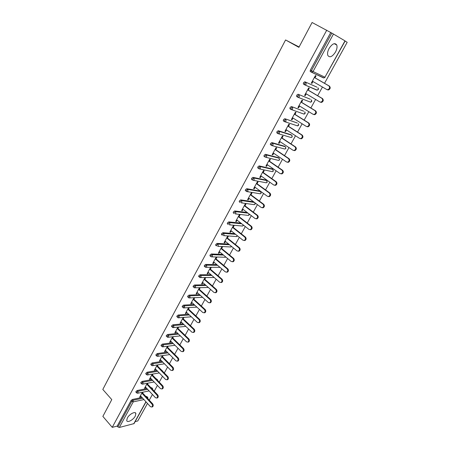 <?xml version="1.0" encoding="UTF-8"?>
<svg xmlns="http://www.w3.org/2000/svg" width="450" height="450" viewBox="0 0 450 450"><rect width="100%" height="100%" fill="white"/><g stroke="black" fill="none" stroke-linecap="round" stroke-linejoin="round"><path stroke-width="0.67" d="M135.259 416.104L135.872 413.561C135.489 410.923 129.308 414.107 127.322 418.011L126.714 420.519C127.131 423.174 133.29 419.957 135.259 416.104M335.498 52.02C336.943 49.236 337.371 46.901 336.769 45.011C334.879 42.463 332.314 43.611 329.074 48.471C327.645 51.244 327.223 53.561 327.819 55.417C329.709 57.983 332.269 56.846 335.498 52.02M135.141 421.627L137.779 420.969L147.476 403.431M149.271 400.185L152.432 394.47M154.237 391.207L157.438 385.419M159.249 382.14L162.495 376.273M164.317 372.977L167.608 367.026M169.436 363.718L172.778 357.683M174.611 354.364L177.998 348.244M179.843 344.902L183.274 338.698M185.13 335.346L188.612 329.051M190.474 325.688L194.001 319.303M195.874 315.917L199.451 309.442M201.33 306.045L204.964 299.481M206.854 296.066L210.538 289.406M212.434 285.975L216.169 279.219M218.076 275.777L221.861 268.92M223.779 265.461L227.621 258.508M229.545 255.032L233.449 247.978M235.378 244.479L239.338 237.324M241.279 233.814L245.295 226.553M247.247 223.026L251.319 215.657M253.282 212.113L257.417 204.638M259.386 201.077L263.582 193.489M265.556 189.911L269.814 182.211M271.806 178.616L276.126 170.803M278.123 167.186L282.51 159.255M284.518 155.627L288.973 147.578M290.987 143.927L295.509 135.754M297.534 132.086L302.124 123.795M304.161 120.111L308.818 111.684M310.866 107.983L315.596 99.433M317.655 95.709L322.453 87.03M324.523 83.289L347.186 42.306L345.094 41.062M146.042 401.873L134.055 423.602L119.306 427.478L117.872 426.921L117.18 426.116L112.241 427.348L102.864 416.396L111.78 399.611L102.814 389.441L285.57 39.954L299.098 46.969M311.355 72.157L310.151 71.342L310.376 70.065L311.417 70.656L331.83 33.092L345.156 40.961L324.939 77.203L344.993 40.854M310.376 70.065L330.744 32.524L312.092 22.5L298.896 47.346L285.57 39.954M331.83 33.092L330.744 32.524M112.241 427.348L326.762 30.156M311.332 83.042L311.934 83.391L311.299 83.109L315.428 75.549L316.063 75.847L314.994 77.799M311.934 83.391L312.964 81.512M117.18 426.116L131.074 400.511L132.317 399.488L141.975 397.44M145.958 396.596L146.644 396.45L147.6 397.221M322.599 77.271L322.307 77.254M150.992 387.754L151.881 387.832L152.438 388.423M136.001 392.22L135.956 391.517L137.205 390.493L146.919 388.564M156.088 378.827L157.32 379.536M140.94 383.152L140.889 382.421L142.138 381.403L151.92 379.598M161.246 369.81L162.259 370.558M145.929 373.984L145.873 373.236L147.127 372.218L156.971 370.536M166.494 360.731L167.445 361.699M150.975 364.719L150.907 363.954L152.167 362.936L162.084 361.389M156.071 355.359L155.998 354.572L157.258 353.559L167.254 352.147M161.224 345.898L161.145 345.088L162.405 344.076L172.485 342.81M166.427 336.336L166.343 335.509L167.608 334.496L177.784 333.377M171.692 326.672L171.602 325.817L172.868 324.81L183.139 323.848M177.013 316.907L176.917 316.029L178.183 315.022L188.567 314.218M182.391 307.029L182.284 306.129L183.555 305.128L194.057 304.498M187.824 297.045L187.718 296.123L188.989 295.121L199.626 294.671M193.326 286.954L193.208 286.003L194.484 285.007L205.262 284.749M198.883 276.75L198.759 275.771L200.036 274.776L210.977 274.725M204.502 266.428L204.373 265.427L205.65 264.437L216.776 264.6M210.189 255.994L210.049 254.964L211.331 253.98L222.654 254.374M215.938 245.447L215.786 244.389L217.074 243.405L228.628 244.046M221.749 234.776L221.591 233.691L222.879 232.712L234.703 233.623M227.632 223.982L227.295 223.718L227.464 222.868L228.752 221.895L240.874 223.099M233.578 213.069L233.229 212.799L233.404 211.922L234.692 210.954L247.168 212.484M239.597 202.033L239.231 201.752L239.411 200.852L240.705 199.884L253.586 201.774M245.689 190.868L245.306 190.581L245.486 189.653L246.78 188.691L260.004 191.098M251.854 179.572L251.449 179.28L251.634 178.324L252.934 177.362L266.046 180.073M258.092 168.148L257.664 167.844L257.856 166.86L259.155 165.904L272.16 168.919M264.409 156.594L263.953 156.279L264.15 155.261L265.449 154.311L278.336 157.641M270.81 144.906L270.321 144.574L270.517 143.522L271.822 142.577L284.591 146.233M277.296 133.082L276.761 132.733L276.964 131.642L278.269 130.708L290.914 134.691M283.877 121.129L283.275 120.746L283.483 119.627L284.794 118.693L297.304 123.013M290.559 109.046L289.873 108.619L290.087 107.46L291.392 106.532L303.778 111.201M297.366 96.834L296.55 96.339L296.769 95.147L298.074 94.224L310.32 99.248M304.481 84.735L303.311 83.919L303.531 82.682L304.841 81.765L316.946 87.154M308.25 90.135L309.302 88.211L308.661 87.93L304.582 95.4L305.224 95.664L306.225 93.836M301.579 102.324L302.625 100.423L301.978 100.164L297.945 107.544L298.592 107.786L299.571 106.003M294.992 114.373L296.021 112.489L295.369 112.252L291.386 119.543L292.044 119.767L292.989 118.035M288.484 126.276L289.502 124.414L288.844 124.194L284.906 131.4L285.57 131.608L286.493 129.921M282.049 138.037L283.056 136.198L282.392 136.001L278.499 143.117L279.169 143.308L280.069 141.666M275.692 149.664L276.688 147.847L276.019 147.662L272.171 154.704L272.846 154.873L273.718 153.27M269.409 161.156L270.388 159.356L269.719 159.193L265.916 166.151L266.591 166.303L267.446 164.745M263.194 172.513L264.167 170.736L263.486 170.589L259.729 177.469L260.415 177.604L261.242 176.085M257.057 183.741L258.013 181.986L257.332 181.856L253.614 188.651L254.306 188.775L255.111 187.296M250.987 194.839L251.933 193.106L251.246 192.994L247.573 199.716L248.265 199.817L249.047 198.382M244.986 205.813L245.919 204.097L245.227 204.002L241.599 210.645L242.291 210.735L243.056 209.34M239.051 216.664L239.979 214.971L239.276 214.886L235.688 221.456L236.391 221.529L237.133 220.174M233.179 227.396L234.101 225.72L233.398 225.653L229.849 232.149L230.552 232.206L231.272 230.884M227.379 238.005L228.285 236.346L227.582 236.295L224.072 242.719L224.781 242.758L225.478 241.481M221.642 248.496L222.536 246.853L221.828 246.819L218.357 253.17L219.071 253.198L219.752 251.955M215.966 258.874L216.855 257.248L216.141 257.231L212.704 263.509L213.424 263.526L214.082 262.316M210.352 269.134L211.23 267.531L210.516 267.525L207.118 273.735L207.838 273.735L208.479 272.559M204.801 279.281L205.672 277.695L204.947 277.706L201.589 283.849L202.314 283.832L202.939 282.696M199.446 287.775L196.121 293.856L196.852 293.827L197.454 292.719M199.311 289.322L200.171 287.752M193.995 297.748L190.716 303.75L191.447 303.711L192.032 302.636M193.882 299.256L194.726 297.714M188.578 307.665L185.366 313.543L186.097 313.487L186.666 312.446M188.505 309.082L189.309 307.614M183.218 317.469L180.067 323.229L180.81 323.162L181.361 322.149M183.189 318.803L183.954 317.407M177.913 327.173L174.831 332.809L175.573 332.73L176.107 331.751M177.93 328.416L178.65 327.099M172.665 336.774L169.65 342.293L170.393 342.202L170.91 341.257M172.727 337.933L173.407 336.69M167.473 346.275L164.52 351.675L165.268 351.574L165.769 350.657M167.58 347.349L168.221 346.174M162.338 355.674L159.446 360.962L160.2 360.844L160.684 359.961M162.484 356.664L163.086 355.562M157.252 364.973L154.429 370.147L155.177 370.024L155.649 369.163M157.438 365.884L158.006 364.854M152.224 374.181L149.456 379.243L150.21 379.103L150.666 378.276M152.449 375.013L152.977 374.046M147.246 383.287L144.54 388.243L145.294 388.091L145.732 387.293M147.51 384.041L147.999 383.147M142.318 392.304L139.669 397.153L140.428 396.99L140.85 396.214M142.622 392.979L143.078 392.152M305.224 95.664L304.633 95.31M298.592 107.786L298.007 107.426M292.044 119.767L291.465 119.402M285.57 131.608L284.996 131.237M279.169 143.308L278.606 142.931M272.846 154.873L272.284 154.491M266.591 166.303L266.04 165.921M260.415 177.604L259.869 177.216M254.306 188.775L253.766 188.381M248.265 199.817L247.736 199.417M242.291 210.735L241.768 210.33M236.391 221.529L235.873 221.124M230.552 232.206L230.04 231.795M224.781 242.758L224.274 242.347M219.071 253.198L218.571 252.782M213.424 263.526L212.929 263.104M207.838 273.735L207.349 273.313M202.314 283.832L201.831 283.41M196.852 293.827L196.374 293.394M191.447 303.711L190.974 303.277M186.097 313.487L185.631 313.048M180.81 323.162L180.349 322.723M175.573 332.73L175.118 332.291M170.393 342.202L169.942 341.758M165.268 351.574L164.824 351.124M160.2 360.844L159.756 360.394M155.177 370.024L154.744 369.568M150.21 379.103L149.782 378.652M145.294 388.091L144.872 387.636M140.428 396.99L140.006 396.529M312.362 81.163L326.762 89.533L327.881 89.691C329.76 88.622 330.075 87.339 328.815 85.832L314.359 77.507M328.815 85.832L329.434 86.119C330.694 87.621 330.384 88.903 328.506 89.966L327.381 89.809M329.434 86.119L314.392 77.451M305.629 93.476L319.843 101.97L320.991 102.133C322.819 101.076 323.111 99.804 321.874 98.319L307.609 89.865M321.874 98.319L322.504 98.584C323.736 100.069 323.443 101.334 321.621 102.392L320.473 102.234M322.504 98.584L307.648 89.781M298.98 105.643L313.014 114.261L314.184 114.429C315.956 113.377 316.232 112.117 315.017 110.655L300.932 102.071M315.017 110.655L315.652 110.897C316.868 112.359 316.592 113.619 314.82 114.666L313.65 114.502M315.652 110.897L300.994 101.97M292.41 117.669L306.264 126.405L307.463 126.574C309.178 125.528 309.437 124.284 308.244 122.839L294.339 114.137M308.244 122.839L308.886 123.064C310.078 124.509 309.819 125.752 308.104 126.793L306.906 126.624M308.886 123.064L294.412 114.008M285.919 129.549L299.599 138.403L300.814 138.572C302.479 137.543 302.726 136.311 301.556 134.882L287.826 126.056M301.556 134.882L302.203 135.084C303.373 136.513 303.126 137.739 301.461 138.774L300.291 138.634M302.203 135.084L287.91 125.904M279.501 141.289L293.006 150.255L294.244 150.429C295.858 149.406 296.094 148.191 294.941 146.779L281.385 137.841M294.941 146.779L295.594 146.964C296.747 148.376 296.516 149.591 294.896 150.615L293.754 150.497M295.594 146.964L281.481 137.666M273.161 152.893L286.498 161.972L287.747 162.152C289.322 161.134 289.541 159.93 288.411 158.529L275.023 149.484M288.411 158.529L289.069 158.698C290.199 160.093 289.98 161.297 288.405 162.315L287.297 162.219M289.069 158.698L275.13 149.287M266.895 164.362L280.063 173.548L281.329 173.728C282.859 172.727 283.067 171.529 281.953 170.151L268.734 160.993M281.953 170.151L282.617 170.297C283.731 171.681 283.523 172.873 281.993 173.874L280.912 173.801M282.617 170.297L268.852 160.774M260.696 175.697L273.701 184.989L274.984 185.175C276.469 184.179 276.666 182.998 275.569 181.631L262.519 172.367M275.569 181.631L276.244 181.761C277.335 183.127 277.138 184.309 275.653 185.304L274.607 185.248M276.244 181.761L262.648 172.125M254.571 186.907L267.418 196.296L268.712 196.487C270.152 195.502 270.338 194.333 269.263 192.977L256.371 183.611M269.263 192.977L269.938 193.089C271.012 194.445 270.827 195.615 269.387 196.599L268.363 196.56M269.938 193.089L256.517 183.347M248.518 197.983L261.208 207.472L262.507 207.669C263.914 206.696 264.088 205.532 263.031 204.193L250.296 194.732M263.031 204.193L263.711 204.289C264.769 205.633 264.594 206.786 263.188 207.765L262.198 207.743M263.711 204.289L250.453 194.445M242.533 208.941L255.066 218.52L256.376 218.722C257.743 217.755 257.906 216.607 256.871 215.28L244.288 205.723M256.871 215.28L257.552 215.359C258.593 216.686 258.429 217.834 257.062 218.801L256.101 218.796M257.552 215.359L244.457 205.414M236.61 219.769L248.996 229.444L250.312 229.652C251.646 228.696 251.797 227.559 250.779 226.237L238.348 216.585M250.779 226.237L251.466 226.305C252.489 227.621 252.332 228.757 251.004 229.714L250.065 229.719M251.466 226.305L238.528 216.264M230.76 230.479L242.994 240.244L244.316 240.452C245.616 239.507 245.762 238.382 244.755 237.071L232.476 227.334M244.755 237.071L245.453 237.122C246.454 238.427 246.308 239.558 245.014 240.497L244.102 240.519M245.453 237.122L232.667 226.986M224.972 241.065L237.06 250.92L238.388 251.134C239.653 250.2 239.788 249.081 238.804 247.781L226.671 237.954M238.804 247.781L239.501 247.821C240.486 249.114 240.351 250.234 239.091 251.167L238.202 251.196M239.501 247.821L226.873 237.594M219.251 251.539L231.193 261.478L232.526 261.697C233.758 260.775 233.888 259.667 232.914 258.373L220.928 248.462M232.914 258.373L233.618 258.396C234.591 259.684 234.461 260.786 233.229 261.714L232.369 261.754M233.618 258.396L221.141 248.079M213.587 261.894L225.388 271.912L226.727 272.143C227.925 271.226 228.049 270.129 227.093 268.847L215.252 258.851M227.093 268.847L227.801 268.852C228.757 270.129 228.634 271.226 227.436 272.143L226.597 272.188M209.886 255.741L211.05 256.714M227.801 268.852L215.471 258.452M207.99 272.137L219.651 282.234L220.989 282.471C222.159 281.565 222.278 280.474 221.338 279.202L209.638 269.128M221.338 279.202L222.047 279.197C222.986 280.463 222.874 281.554 221.704 282.459L220.888 282.51M204.216 266.192L205.352 267.154M222.047 279.197L209.863 268.712M202.455 282.268L213.981 292.444L215.319 292.686C216.461 291.791 216.568 290.711 215.646 289.446L204.081 279.293M215.646 289.446L216.36 289.423C217.282 290.683 217.176 291.763 216.034 292.657L215.241 292.719M216.36 289.423L204.317 278.859M196.976 292.292L208.367 302.541L209.706 302.788C210.825 301.899 210.926 300.831 210.015 299.576L198.585 289.344M210.015 299.576L210.735 299.537C211.646 300.791 211.539 301.86 210.431 302.749L209.649 302.811M210.735 299.537L198.833 288.894M191.559 302.203L202.815 312.531L204.159 312.778C205.245 311.906 205.341 310.843 204.446 309.594L193.151 299.289M204.446 309.594L205.172 309.544C206.066 310.787 205.971 311.85 204.879 312.728L204.126 312.795M205.172 309.544L193.404 298.822M186.199 312.013L197.325 322.408L198.669 322.667C199.732 321.795 199.822 320.743 198.939 319.506L187.774 309.127M198.939 319.506L199.665 319.438C200.548 320.676 200.458 321.728 199.395 322.594L198.653 322.673M199.665 319.438L188.038 308.644M180.9 321.711L191.897 332.179L193.236 332.443C194.271 331.582 194.361 330.536 193.489 329.304L182.453 318.864M193.489 329.304L194.22 329.231C195.086 330.457 195.002 331.504 193.967 332.359L193.241 332.438L193.967 332.359M194.22 329.231L182.728 318.364M175.652 331.312L186.525 341.843L187.864 342.113C188.876 341.263 188.955 340.228 188.1 339.002L177.193 328.494M188.1 339.002L188.837 338.912C189.692 340.138 189.607 341.173 188.595 342.022L187.914 342.107M188.837 338.912L177.474 327.977M170.46 340.813L181.209 351.405L182.542 351.681C183.538 350.843 183.611 349.813 182.768 348.598L171.984 338.023M182.768 348.598L183.504 348.491C184.348 349.712 184.275 350.736 183.279 351.579L182.632 351.669M183.504 348.491L172.277 337.489M165.324 350.207L175.95 360.866L177.283 361.153C178.251 360.321 178.324 359.297 177.497 358.088L166.832 347.451M177.497 358.088L178.234 357.969C179.061 359.184 178.993 360.202 178.026 361.035L177.407 361.131M178.234 357.969L167.13 346.905M160.239 359.511L170.747 370.226L172.074 370.519C173.025 369.697 173.093 368.685 172.277 367.476L161.736 356.777M172.277 367.476L173.019 367.352C173.835 368.556 173.768 369.568 172.822 370.389L172.237 370.491M173.019 367.352L162.039 356.22M155.211 368.713L165.6 379.491L166.928 379.789C167.856 378.973 167.917 377.966 167.113 376.768L156.69 366.007M167.113 376.768L167.856 376.627C168.66 377.826 168.598 378.832 167.67 379.648L167.119 379.749M167.856 376.627L157.005 365.434M150.232 377.82L160.504 388.654L161.826 388.957C162.737 388.153 162.793 387.157 162 385.959L151.695 375.142M162 385.959L162.748 385.813C163.541 387.006 163.485 388.001 162.574 388.806L162.051 388.912M162.748 385.813L152.016 374.558M145.305 386.837L155.464 397.721L156.78 398.036C157.669 397.238 157.725 396.248 156.943 395.061L146.756 384.188M156.943 395.061L157.697 394.897C158.479 396.084 158.422 397.074 157.534 397.873L157.033 397.98M157.697 394.897L147.083 383.586M140.434 395.758L150.474 406.699L151.791 407.019C152.657 406.232 152.708 405.248 151.942 404.061L141.862 393.137M151.942 404.061L152.696 403.892C153.461 405.073 153.411 406.058 152.544 406.845L152.066 406.952M152.696 403.892L142.2 392.524M333.473 33.998L313.048 71.528L324.939 77.203L324 77.934L323.331 77.833L311.535 72.248M310.151 71.342L311.192 71.933L311.417 70.656L313.048 71.528L312.086 72.287L311.406 72.186L324 77.934L325.119 77.276M133.751 423.821L145.929 401.743M143.933 399.572L133.239 401.878L119.306 427.478M117.872 426.921L131.788 401.304L131.074 400.511M132.317 399.488L133.037 400.275L133.239 401.878L131.788 401.304L133.037 400.275L142.689 398.216M146.672 397.367L147.757 397.395L147.842 398.61M304.841 81.765L316.879 87.114M323.741 77.816L323.331 77.833M317.993 87.772L318.195 89.426L317.289 90.141L316.603 90.039L304.762 84.864M303.311 83.919L305.257 84.881L306.18 84.144L305.871 82.367L304.56 83.284L304.56 84.78L317.289 90.141L318.381 89.488L318.285 88.144M298.074 94.224L310.23 99.191M297.692 97.155L296.786 96.604M291.392 106.532L303.666 111.127M290.987 109.423L290.121 108.883M284.794 118.693L297.169 122.929M284.366 121.545L283.528 121.016M278.269 130.708L279.242 131.344L291.718 135.214L290.756 134.589M277.819 133.526L277.02 133.003M271.822 142.577L272.784 143.224L285.362 146.745L284.411 146.115M265.449 154.311L266.4 154.963L279.079 158.147L278.139 157.506M259.155 165.904L260.094 166.567L272.869 169.419L271.941 168.767M252.934 177.362L253.862 178.031L266.732 180.557L265.815 179.904M246.78 188.691L247.697 189.366L260.662 191.576L259.757 190.912M240.705 199.884L241.611 200.571L254.481 202.444M234.692 210.954L235.586 211.646L248.051 213.159M228.752 221.895L229.635 222.593L241.751 223.785M222.879 232.712L223.751 233.415L235.564 234.315M217.074 243.405L217.935 244.114L229.483 244.744M211.331 253.98L212.181 254.694L223.504 255.077M205.65 264.437L206.494 265.162L217.609 265.309M200.036 274.776L200.869 275.507L211.804 275.439M194.484 285.007L195.306 285.739L206.078 285.469M188.989 295.121L189.804 295.864L200.43 295.397M183.555 305.128L184.359 305.871L194.856 305.229M178.183 315.022L178.976 315.771L189.354 314.955M172.868 324.81L173.649 325.569L183.921 324.591M167.608 334.496L168.384 335.256L178.554 334.119M162.405 344.076L163.17 344.841L173.25 343.558M157.258 353.559L158.018 354.33L168.007 352.901M152.167 362.936L152.916 363.713L162.827 362.149M147.127 372.218L147.864 372.999L157.708 371.301M161.977 370.569L161.314 369.799M142.138 381.403L142.869 382.185L152.646 380.363M156.814 379.586L156.375 378.771M137.205 390.493L137.925 391.275L147.639 389.334M151.712 388.519L152.207 388.423L151.487 387.658M147.679 398.458L147.358 397.221L146.644 396.45M317.002 90.017L316.603 90.039M311.366 99.889L311.535 101.509L310.343 102.077M296.55 96.339L298.513 97.324L299.396 96.604L299.093 94.837L297.782 95.76L297.799 97.217L310.663 102.206L311.721 101.559L311.603 100.198M304.813 111.87L304.948 113.451L303.761 113.996M289.873 108.619L291.848 109.614L292.697 108.917L292.399 107.156L291.088 108.079L291.116 109.508L304.11 114.126L305.139 113.49L304.993 112.106M298.339 123.705L298.44 125.252L297.248 125.775M283.275 120.746L285.261 121.753L286.076 121.078L285.778 119.323L284.473 120.257L284.518 121.646L297.636 125.904L298.631 125.28L298.463 123.879M291.932 135.405L292.005 136.912L291.234 137.554L290.807 137.424M276.761 132.733L278.752 133.751L279.534 133.093L279.242 131.344L277.937 132.283L277.993 133.639L291.234 137.554L292.207 136.935M285.598 146.976L285.649 148.444L284.906 149.062L284.439 148.933M270.321 144.574L272.323 145.609L273.071 144.968L272.784 143.224L271.479 144.169L271.553 145.496L284.906 149.062L285.851 148.449L285.626 147.009M263.953 156.279L264.904 156.938L265.101 155.914L266.4 154.963L266.687 156.701L265.961 157.326L278.651 160.442L279.568 159.84L279.079 158.147L279.36 159.84L278.651 160.442L278.134 160.312M264.904 156.938L265.961 157.326L264.904 156.938M273.364 171.084L272.869 169.419L273.144 171.101L272.464 171.686L271.896 171.568M257.664 167.844L259.678 168.902L260.376 168.3L260.094 166.567L258.795 167.524L258.891 168.784L272.464 171.686L273.358 171.096M251.449 179.28L252.377 179.955L252.562 178.993L253.862 178.031L254.138 179.758L253.468 180.349L266.344 182.812L267.221 182.222L266.732 180.557L267.002 182.239L266.344 182.812L265.719 182.689M252.377 179.955L253.468 180.349L252.377 179.955M261.157 193.213L260.662 191.576L260.933 193.252L260.297 193.804L259.577 193.686M245.306 190.581L247.326 191.655L247.972 191.087L247.697 189.366L246.403 190.333L246.521 191.531L260.297 193.804L261.152 193.224M239.231 201.752L240.137 202.438L240.317 201.538L241.611 200.571L241.875 202.286L241.256 202.838L254.312 204.677L254.925 204.137L254.931 202.781M255.088 202.899L255.156 204.092L254.312 204.677L253.536 204.57M233.229 212.799L234.124 213.491L234.298 212.614L235.586 211.646L235.851 213.351L235.254 213.891L248.4 215.426L249.148 213.998M249.339 214.144L249.221 214.847L248.4 215.426L247.652 215.342M227.295 223.718L228.178 224.415L228.347 223.566L229.635 222.593L229.899 224.297L229.32 224.82L242.544 226.063L243.281 224.983M243.343 225.495L242.544 226.063L241.83 225.996M221.428 234.512L222.294 235.221L222.463 234.394L223.751 233.415L224.01 235.114L223.453 235.62L236.762 236.576L237.426 235.794M237.544 236.019L236.076 236.526M215.623 245.188L216.484 245.897L216.647 245.098L217.935 244.114L218.188 245.807L217.654 246.302L231.036 246.977L231.581 246.454M231.711 246.561L230.377 246.943M225.765 256.961L225.371 257.259L211.916 256.866L212.434 256.382L212.181 254.694L210.898 255.684L210.735 256.461L211.916 256.866L211.151 256.77M225.855 257.034L224.747 257.243M219.977 267.317L206.241 267.311L206.741 266.839L206.494 265.162L205.211 266.153L205.054 266.906L206.241 267.311L205.504 267.233M220.016 267.351L219.172 267.429M198.602 276.502L200.632 277.639L201.111 277.183L200.869 275.507L199.592 276.502L199.721 277.481M214.183 277.498L199.924 277.582M214.194 277.515L213.66 277.504M193.056 286.712L195.081 287.854L195.542 287.409L195.306 285.739L194.029 286.74L194.153 287.691M208.339 287.466L194.406 287.814M187.571 296.809L189.591 297.956L190.041 297.523L189.804 295.864L188.528 296.865L188.646 297.787M202.59 297.343L188.949 297.934M182.143 306.799L184.157 307.952L184.596 307.53L184.359 305.871L183.088 306.877L183.201 307.777M196.92 307.119L183.544 307.941M176.771 316.676L178.785 317.835L179.207 317.424L178.976 315.771L177.705 316.777L177.812 317.661M191.329 316.806L178.206 317.835M171.461 326.452L173.475 327.611L173.88 327.212L173.649 325.569L172.384 326.576L172.485 327.431M185.816 326.391L172.918 327.628M166.208 336.122L168.216 337.286L168.609 336.898L168.384 335.256L167.119 336.268L167.209 337.101M180.371 335.886L167.687 337.309M161.01 345.69L163.013 346.86L163.395 346.478L163.17 344.841L161.91 345.859L161.994 346.669M175.005 345.291L162.512 346.888M155.869 355.157L156.623 355.928L157.866 356.327L158.231 355.956L158.018 354.33L156.757 355.343L156.836 356.136M169.701 354.6L157.388 356.366M150.778 364.522L151.526 365.299L152.775 365.698L153.129 365.338L152.916 363.713L151.656 364.731L151.729 365.501M164.464 363.814L152.319 365.738M162.664 371.272L162.259 370.856M145.744 373.787L146.486 374.569L147.735 374.968L148.078 374.614L147.864 372.999L146.61 374.017L146.678 374.766M159.289 372.938L147.302 375.013M157.719 380.537L157.494 379.716L157.101 379.536L157.438 380.244M140.766 382.961L141.497 383.743L142.746 384.142L143.078 383.799L142.869 382.185L141.621 383.209L141.683 383.94M154.176 381.977L142.335 384.193M152.769 389.644L152.601 388.598L152.207 388.423L152.556 389.419M135.832 392.034L136.558 392.827L137.807 393.221L138.133 392.884L137.925 391.275L136.676 392.304L136.733 393.013M149.119 390.921L137.424 393.277M135.101 412.701L135.872 413.561M334.215 43.656L336.769 45.011M292.207 136.924L292.011 135.512M243.354 225.484L243.472 225.129M328.506 89.966L327.881 89.691M321.621 102.392L320.991 102.133M314.82 114.666L314.184 114.429M308.104 126.793L307.463 126.574M301.461 138.774L300.814 138.572M294.896 150.615L294.244 150.429M288.405 162.315L287.747 162.152M281.993 173.874L281.329 173.728M275.653 185.304L274.984 185.175M269.387 196.599L268.712 196.487M263.188 207.765L262.507 207.669M257.062 218.801L256.376 218.722M251.004 229.714L250.312 229.652M245.014 240.497L244.316 240.452M239.091 251.167L238.388 251.134M233.229 261.714L232.526 261.697M227.436 272.143L226.727 272.143M221.704 282.459L220.989 282.471M216.034 292.657L215.319 292.686M210.431 302.749L209.706 302.788M204.879 312.728L204.159 312.778M199.395 322.594L198.669 322.667M188.595 342.022L187.864 342.113M183.279 351.579L182.542 351.681M178.026 361.035L177.283 361.153M172.822 370.389L172.074 370.519M167.67 379.648L166.928 379.789M162.574 388.806L161.826 388.957M157.534 397.873L156.78 398.036M152.544 406.845L151.791 407.019"/></g></svg>
